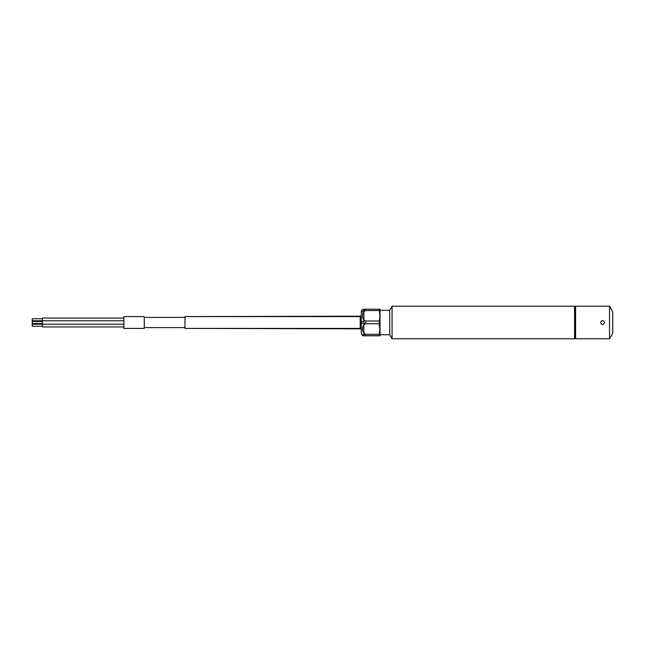 <?xml version="1.0" encoding="UTF-8"?>
<svg xmlns="http://www.w3.org/2000/svg" width="645" height="645" viewBox="0 0 645 645"><rect width="100%" height="100%" fill="white"/><g stroke="black" fill="none" stroke-linecap="round" stroke-linejoin="round"><path stroke-width="0.97" d="M123.905 318.058L42.401 318.058L42.401 326.942L123.905 326.942M361.281 312.494L361.281 316.187L360.192 316.59A0.411 0.411 0 0 1 360.603 316.187L185.002 316.59L360.192 316.59L360.192 328.41A0.411 0.411 0 0 0 360.603 328.813L361.281 328.813L361.281 333.199L361.281 311.898M361.281 312.382L363.869 310.551L380.034 310.551L380.034 309.213L363.869 309.213L363.869 321.008L361.281 321.807M361.281 316.187L361.281 328.813L185.002 328.41L360.192 328.41L360.603 316.187L360.603 328.813L360.192 328.41L360.603 328.813L360.603 316.187L361.281 316.187M185.002 316.59L185.002 328.41L185.002 316.59M144.27 327.596L185.002 327.596L144.27 327.596M144.27 317.405L185.002 317.405L144.27 317.405M123.905 316.59L123.905 328.41L144.27 328.41L144.27 316.59L144.27 328.41L123.905 328.41L123.905 316.59L144.27 316.59L123.905 316.59M361.281 322.984L363.869 323.742L363.869 321.008L380.034 321.008L380.034 335.787L363.869 335.787L380.034 335.682M609.517 338.794L612.75 333.191L612.75 311.809L612.75 333.191L609.525 338.778L609.517 306.206L609.525 338.778L575.582 338.794L575.582 306.206L575.566 338.778L575.074 338.286L574.558 338.794L574.558 306.206L574.558 338.794L392.079 338.794L574.558 338.794L575.074 338.286L575.074 306.714L575.074 338.286L575.582 338.794M609.517 306.206L612.75 311.809L609.525 306.222L575.582 306.206L575.074 306.714L574.558 306.206L392.079 306.206L392.079 338.794L389.725 334.723L392.079 338.794L392.079 306.206L574.558 306.206L575.074 306.714L575.582 306.206M389.725 310.277L389.725 334.723L380.034 334.723L389.725 334.723L389.725 310.277L392.079 306.206L389.725 310.277L380.034 310.277L389.725 310.277M380.034 323.742L363.869 323.742L363.869 334.303L380.034 334.303M363.869 334.303L362.176 335.045L363.869 335.682M380.034 310.551L380.034 321.008M363.869 309.213C362.28 309.374 361.418 310.245 361.281 311.801M361.281 333.199L362.297 335.263M361.281 333.102L362.675 335.739L379.897 335.739L379.131 335.682L379.897 329.023L379.131 323.742L379.897 315.784L379.131 309.213L365.683 309.213L365.683 310.551C361.45 312.051 361.45 319.509 365.683 321.008L379.131 321.008M42.401 318.735L32.25 318.735L32.25 326.265L42.401 326.265M604.607 322.5C603.244 325.128 601.89 325.128 600.527 322.5C601.89 319.872 603.244 319.872 604.607 322.5M379.131 310.551L365.683 310.551M379.131 323.742L365.683 323.742C361.45 325.257 361.45 332.788 365.683 334.303L379.131 334.303M379.131 335.682L362.675 335.739M362.297 309.737L363.603 309.221M365.683 321.008L365.683 323.742M365.683 335.682L365.683 334.303M123.905 324.193L42.401 324.193M123.905 320.807L42.401 320.807M42.401 324.225L32.25 324.225M42.401 320.775L32.25 320.775M42.401 323.516L32.25 323.516M42.401 321.484L32.25 321.484"/></g></svg>
